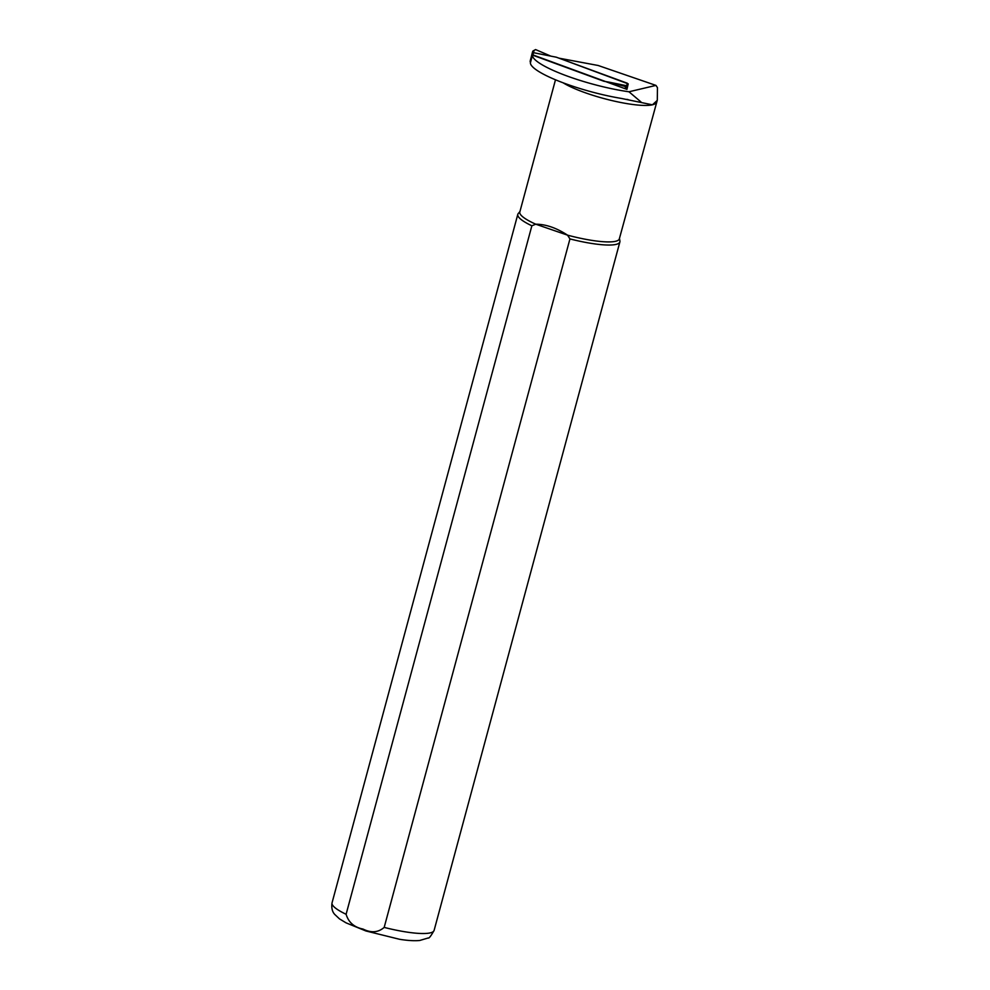 <?xml version="1.0" encoding="UTF-8"?>
<svg xmlns="http://www.w3.org/2000/svg" width="990" height="990" viewBox="0 0 990 990"><rect width="100%" height="100%" fill="white"/><g stroke="black" fill="none" stroke-linecap="round" stroke-linejoin="round"><path stroke-width="1.49" d="M532.793 55.217L531.618 55.886L530.133 61.392L532.645 51.492L535.578 49.574L550.848 56.133L556.318 57.197L627.276 83.197L626.682 85.759L609.481 82.232L625.222 86.501L625.655 88.914M609.481 82.232L603.851 81.254L532.88 55.242L533.474 52.68L550.848 56.133M530.133 61.392L530.479 62.531M532.657 51.468L532.187 53.398L533.511 52.68L533.969 50.812M628.019 84.534L627.45 86.996L626.682 85.759L625.222 86.501M625.952 87.838L627.326 87.652L626.559 86.316M627.326 87.652L626.868 89.36M535.578 49.574L533.004 50.96M627.945 84.855L628.205 83.878L559.078 58.187L598.158 65.489L655.949 85.4L628.959 91.773A66.602 12.808 -164.9 0 1 532.41 55.403L530.38 62.915A66.602 12.808 15.1 0 0 621.51 98.456L652.41 104.816L657.224 100.436A52.074 10.011 15.1 0 0 657.261 100.337A52.074 10.011 15.1 0 0 657.273 100.287M555.489 79.794L519.812 212.008A51.542 9.912 -164.9 0 0 535.739 224.198L567.53 235.15L569.943 238.924L384.182 927.407C378.205 932.568 371.151 933.125 363.021 929.066C354.173 927.296 348.542 922.371 346.104 914.277L531.865 225.794L535.739 224.198C545.849 224.235 556.442 227.886 567.53 235.15A51.542 9.912 -164.9 0 0 619.332 238.862L657.298 100.163L657.459 87.652L655.949 85.4M628.205 83.878L626.942 89.385L533.189 55.019L532.41 55.403M641.013 101.97L628.959 91.773M619.455 238.429L619.913 240.941A52.866 10.16 -164.9 0 1 619.889 241.894A52.866 10.16 -164.9 0 1 569.943 238.924M531.865 225.794A52.866 10.16 -164.9 0 1 517.807 214.347A52.866 10.16 -164.9 0 1 518.265 213.518L519.923 211.575M532.187 53.398L531.618 55.886M627.351 87.541L627.932 84.868M656.16 102.378A51.542 9.912 -164.9 0 1 652.41 104.816A51.542 9.912 -164.9 0 1 609.456 99.978A51.542 9.912 -164.9 0 1 563.075 82.789M346.104 914.277A52.866 10.16 -164.9 0 1 332.046 902.843L517.807 214.347M619.889 241.894L434.115 930.377A52.866 10.16 -164.9 0 1 384.182 927.407M530.689 58.942L530.12 61.43M626.744 99.359L628.031 99.582M434.115 930.377C430.922 936.07 428.955 938.607 428.212 937.976L419.649 940.5C414.216 940.983 407.521 940.574 399.576 939.287L365.916 930.971L346.079 922.866L339.483 918.881L334.558 914.253C334.731 914.166 330.796 911.208 332.046 902.843"/></g></svg>
